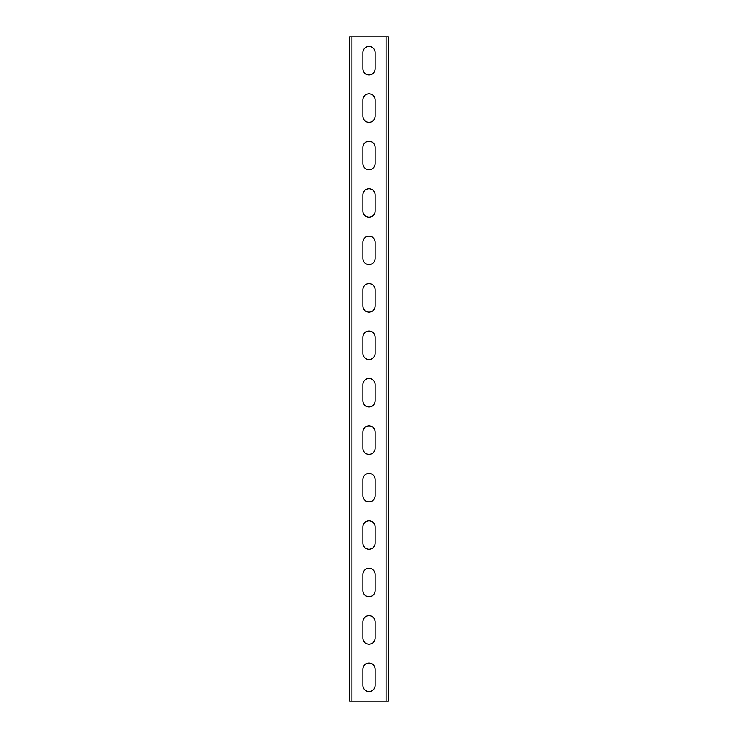 <?xml version="1.0" encoding="UTF-8"?>
<svg xmlns="http://www.w3.org/2000/svg" width="738" height="738" viewBox="0 0 738 738"><rect width="100%" height="100%" fill="white"/><g stroke="black" fill="none" stroke-linecap="round" stroke-linejoin="round"><path stroke-width="1.11" d="M349.544 701.1L349.544 36.9L388.456 36.9L388.456 701.1L349.544 701.1M375.172 52.555A6.172 6.172 0 0 0 369 46.393A6.172 6.172 0 0 0 362.828 52.555L362.828 68.689A6.172 6.172 0 0 0 369 74.852A6.172 6.172 0 0 0 375.172 68.689L375.172 52.555A6.172 6.172 0 0 0 369 46.393A6.172 6.172 0 0 0 362.828 52.555M375.172 99.999A6.172 6.172 0 0 0 369 93.827A6.172 6.172 0 0 0 362.828 99.999L362.828 116.134A6.172 6.172 0 0 0 369 122.296A6.172 6.172 0 0 0 375.172 116.134L375.172 99.999A6.172 6.172 0 0 0 369 93.827A6.172 6.172 0 0 0 362.828 99.999M375.172 147.443A6.172 6.172 0 0 0 369 141.272A6.172 6.172 0 0 0 362.828 147.443L362.828 163.568A6.172 6.172 0 0 0 369 169.74A6.172 6.172 0 0 0 375.172 163.568L375.172 147.443A6.172 6.172 0 0 0 369 141.272A6.172 6.172 0 0 0 362.828 147.443M375.172 194.887A6.172 6.172 0 0 0 369 188.716A6.172 6.172 0 0 0 362.828 194.887L362.828 211.013A6.172 6.172 0 0 0 369 217.184A6.172 6.172 0 0 0 375.172 211.013L375.172 194.887A6.172 6.172 0 0 0 369 188.716A6.172 6.172 0 0 0 362.828 194.887M362.828 258.457L362.828 242.332A6.172 6.172 0 0 1 369 236.16A6.172 6.172 0 0 1 375.172 242.332L375.172 258.457A6.172 6.172 0 0 1 369 264.628A6.172 6.172 0 0 1 362.828 258.457A6.172 6.172 0 0 0 369 264.628A6.172 6.172 0 0 0 375.172 258.457M362.828 305.901L362.828 289.766A6.172 6.172 0 0 1 369 283.604A6.172 6.172 0 0 1 375.172 289.766L375.172 305.901A6.172 6.172 0 0 1 369 312.073A6.172 6.172 0 0 1 362.828 305.901A6.172 6.172 0 0 0 369 312.073A6.172 6.172 0 0 0 375.172 305.901M362.828 353.345L362.828 337.211A6.172 6.172 0 0 1 369 331.048A6.172 6.172 0 0 1 375.172 337.211L375.172 353.345A6.172 6.172 0 0 1 369 359.507A6.172 6.172 0 0 1 362.828 353.345A6.172 6.172 0 0 0 369 359.507A6.172 6.172 0 0 0 375.172 353.345M362.828 400.789L362.828 384.655A6.172 6.172 0 0 1 369 378.493A6.172 6.172 0 0 1 375.172 384.655L375.172 400.789A6.172 6.172 0 0 1 369 406.952A6.172 6.172 0 0 1 362.828 400.789A6.172 6.172 0 0 0 369 406.952A6.172 6.172 0 0 0 375.172 400.789M362.828 448.234L362.828 432.099A6.172 6.172 0 0 1 369 425.927A6.172 6.172 0 0 1 375.172 432.099L375.172 448.234A6.172 6.172 0 0 1 369 454.396A6.172 6.172 0 0 1 362.828 448.234A6.172 6.172 0 0 0 369 454.396A6.172 6.172 0 0 0 375.172 448.234M362.828 495.668L362.828 479.543A6.172 6.172 0 0 1 369 473.372A6.172 6.172 0 0 1 375.172 479.543L375.172 495.668A6.172 6.172 0 0 1 369 501.84A6.172 6.172 0 0 1 362.828 495.668A6.172 6.172 0 0 0 369 501.84A6.172 6.172 0 0 0 375.172 495.668M362.828 543.113L362.828 526.987A6.172 6.172 0 0 1 369 520.816A6.172 6.172 0 0 1 375.172 526.987L375.172 543.113A6.172 6.172 0 0 1 369 549.284A6.172 6.172 0 0 1 362.828 543.113A6.172 6.172 0 0 0 369 549.284A6.172 6.172 0 0 0 375.172 543.113M362.828 590.557L362.828 574.432A6.172 6.172 0 0 1 369 568.26A6.172 6.172 0 0 1 375.172 574.432L375.172 590.557A6.172 6.172 0 0 1 369 596.728A6.172 6.172 0 0 1 362.828 590.557A6.172 6.172 0 0 0 369 596.728A6.172 6.172 0 0 0 375.172 590.557M362.828 638.001L362.828 621.866A6.172 6.172 0 0 1 369 615.704A6.172 6.172 0 0 1 375.172 621.866L375.172 638.001A6.172 6.172 0 0 1 369 644.173A6.172 6.172 0 0 1 362.828 638.001A6.172 6.172 0 0 0 369 644.173A6.172 6.172 0 0 0 375.172 638.001M362.828 685.445L362.828 669.311A6.172 6.172 0 0 1 369 663.148A6.172 6.172 0 0 1 375.172 669.311L375.172 685.445A6.172 6.172 0 0 1 369 691.607A6.172 6.172 0 0 1 362.828 685.445A6.172 6.172 0 0 0 369 691.607A6.172 6.172 0 0 0 375.172 685.445M362.828 68.689A6.172 6.172 0 0 0 369 74.852A6.172 6.172 0 0 0 375.172 68.689M362.828 116.134A6.172 6.172 0 0 0 369 122.296A6.172 6.172 0 0 0 375.172 116.134M362.828 163.568A6.172 6.172 0 0 0 369 169.74A6.172 6.172 0 0 0 375.172 163.568M362.828 211.013A6.172 6.172 0 0 0 369 217.184A6.172 6.172 0 0 0 375.172 211.013M375.172 242.332A6.172 6.172 0 0 0 369 236.16A6.172 6.172 0 0 0 362.828 242.332M375.172 289.766A6.172 6.172 0 0 0 369 283.604A6.172 6.172 0 0 0 362.828 289.766M375.172 337.211A6.172 6.172 0 0 0 369 331.048A6.172 6.172 0 0 0 362.828 337.211M375.172 384.655A6.172 6.172 0 0 0 369 378.493A6.172 6.172 0 0 0 362.828 384.655M375.172 432.099A6.172 6.172 0 0 0 369 425.927A6.172 6.172 0 0 0 362.828 432.099M375.172 479.543A6.172 6.172 0 0 0 369 473.372A6.172 6.172 0 0 0 362.828 479.543M375.172 526.987A6.172 6.172 0 0 0 369 520.816A6.172 6.172 0 0 0 362.828 526.987M375.172 574.432A6.172 6.172 0 0 0 369 568.26A6.172 6.172 0 0 0 362.828 574.432M375.172 621.866A6.172 6.172 0 0 0 369 615.704A6.172 6.172 0 0 0 362.828 621.866M375.172 669.311A6.172 6.172 0 0 0 369 663.148A6.172 6.172 0 0 0 362.828 669.311M351.925 701.1L351.925 36.9M386.075 701.1L386.075 36.9"/></g></svg>
